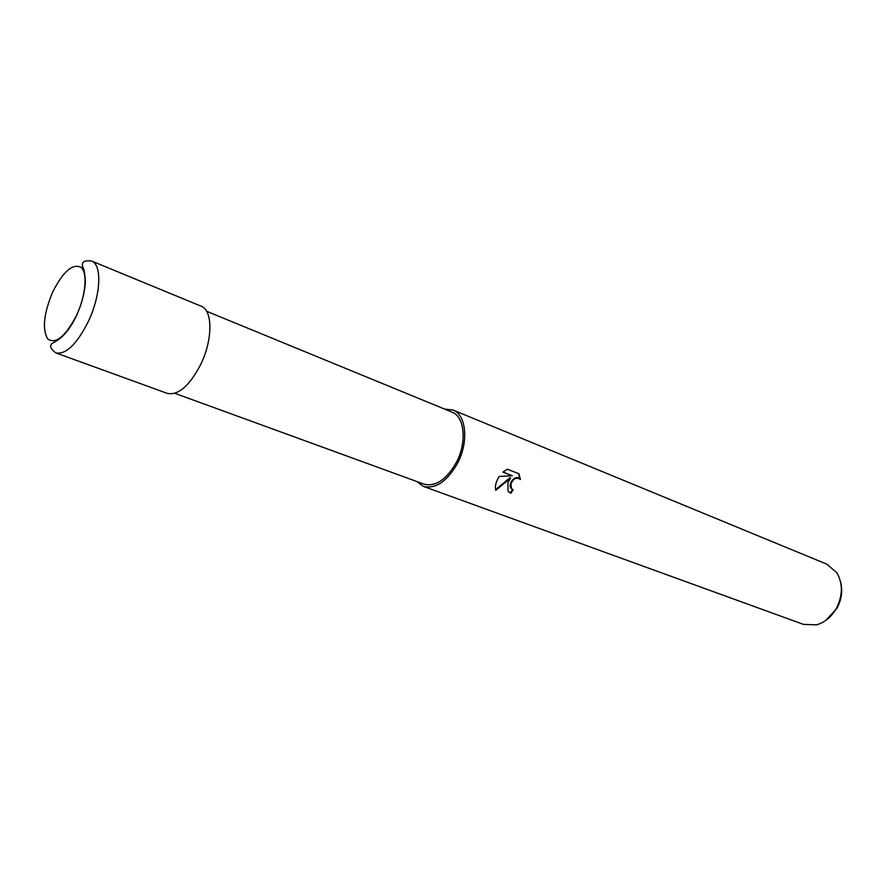 <?xml version="1.0" encoding="UTF-8"?>
<svg xmlns="http://www.w3.org/2000/svg" width="886" height="886" viewBox="0 0 886 886"><rect width="100%" height="100%" fill="white"/><g stroke="black" fill="none" stroke-linecap="round" stroke-linejoin="round"><path stroke-width="1.33" d="M174.808 393.318L424.04 484.155C435.69 486.957 446.466 479.691 456.379 462.37C467.132 442.147 464.629 416.553 451.96 412.101L206.604 311.274M507.944 482.571L510.58 478.063L495.795 490.312C494.875 487.012 495.573 483.147 497.888 478.717L499.25 476.446L512.307 475.782L502.894 472.127L507.324 469.226L518.875 473.733L520.459 479.525C516.715 476.889 513.581 478.296 511.056 483.756L511.399 488.463L513.16 489.836L510.834 493.269L508.043 491.154L507.944 482.571M416.542 481.419L423.286 486.348L803.392 624.353L816.482 624.851C824.711 622.537 831.334 617.055 836.362 608.427C842.885 595.381 843.007 583.431 836.738 572.577L826.738 564.127L452.879 409.974L444.573 409.066M423.286 486.348C435.624 489.293 447.042 481.596 457.541 463.256C468.949 441.815 466.291 414.703 452.879 409.974M825.641 620.543L836.982 608.305C841.622 599.545 842.83 590.752 840.604 581.936M511.964 489.116L510.868 488.064C507.733 483.789 515.231 474.475 519.384 478.584M495.606 489.659L510.048 477.665L510.58 478.063M503.038 471.994L512.307 475.782M508.996 492.206L510.292 492.86L512.562 489.548M520.049 479.093L518.443 473.567M55.752 352.883L167.277 393.373C178.208 395.621 189.305 386.086 200.557 364.766C212.906 339.925 212.884 310.078 201.078 306.157L91.391 260.927M55.829 352.916L55.829 352.916C65.907 354.754 76.705 344.355 88.223 321.718C100.938 295.359 102.3 264.416 91.457 260.96C86.806 260.562 84.115 261.027 83.384 262.367C82.487 262.71 82.165 264.05 82.442 266.354C83.937 267.926 84.912 273.187 85.388 282.125C84.691 292.613 81.767 303.743 76.606 315.516C64.778 340.014 53.869 341.653 51.432 344.023C51.499 345.053 47.833 346.636 55.829 352.916M52.817 291.782C43.691 313.578 42.019 329.337 47.789 339.05C55.818 344.444 65.387 336.558 76.506 315.416C85.721 295.869 87.803 273.165 81.158 267.428C72.785 263.142 63.327 271.26 52.817 291.782"/></g></svg>

